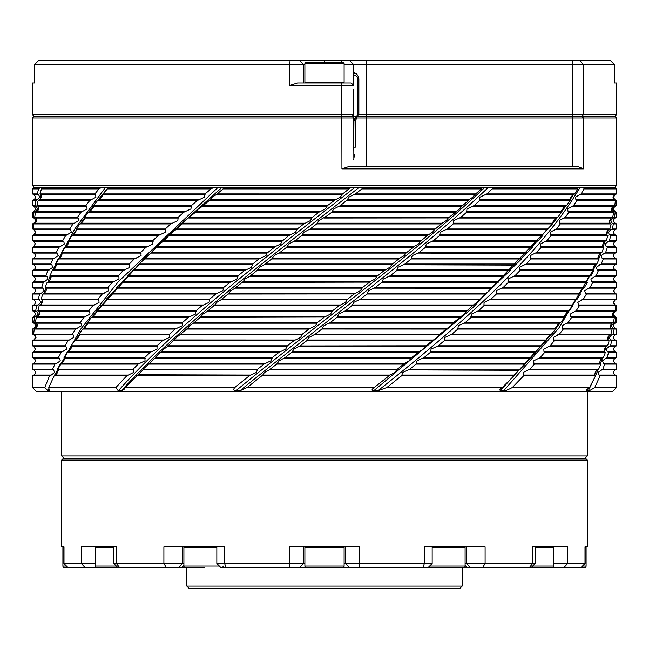 <?xml version="1.0" encoding="UTF-8"?>
<svg xmlns="http://www.w3.org/2000/svg" width="649" height="649" viewBox="0 0 649 649"><rect width="100%" height="100%" fill="white"/><g stroke="black" fill="none" stroke-linecap="round" stroke-linejoin="round"><path stroke-width="0.97" d="M353.851 157.942L353.705 117.98L352.034 116.309L355.774 116.309L34.121 116.309L32.45 114.638L353.705 114.638L352.034 116.309L353.705 117.98L32.45 117.98L32.45 185.565L616.55 185.565L616.55 117.98L357.007 117.98L355.725 118.808M614.546 82.934L614.546 64.575L572.313 64.575L572.313 114.638L616.55 114.638L614.879 116.309L355.774 116.309L357.007 117.98L355.384 120.479L353.94 120.479L353.705 150.195M532.423 166.379L577.561 166.379L583.41 168.878L341.934 168.878L349.405 166.379L532.156 166.379A0.836 0.836 0 0 1 532.318 166.387M34.121 187.237L32.45 188.908L38.567 188.908L40.765 187.237L34.121 187.237L32.45 185.565M40.765 187.237L43.491 187.237L41.479 188.908L39.946 193.937L41.001 194.676L41.406 197.247L39.613 199.819L38.137 200.565L36.928 205.619L38.064 206.358L38.753 208.937L37.009 211.509L35.549 212.247L34.673 217.301L35.89 218.048L36.863 220.619L35.176 223.191L33.74 223.929L33.204 228.975L34.494 229.73L35.736 232.301L34.121 234.873L32.71 235.611L32.507 240.657L33.87 241.412L35.387 243.983M41.479 188.908L98.956 188.908L101.966 187.237L43.491 187.237M101.966 187.237L109.681 187.237L108.456 187.237L96.206 202.261M107.377 188.908L210.998 188.908L214.138 187.237L109.681 187.237L107.377 188.908L103.077 193.937L102.867 195.381L99.857 199.065L97.577 200.565L93.529 205.619L93.375 207.258L90.852 210.552L88.378 212.247L84.589 217.301L84.978 218.048L84.508 219.159L82.48 222.015L79.803 223.929L76.298 228.975L76.777 229.73L74.765 233.437L71.885 235.611L68.672 240.657L69.248 241.412L67.723 244.811L64.64 247.293L61.728 252.339L62.393 253.086L61.314 256.241M214.138 187.237L225.081 187.237L216.206 194.676L212.028 197.247L209.927 199.973M223.005 188.908L349.04 188.908L351.588 187.237L225.081 187.237M351.588 187.237L363.156 187.237M482.678 187.383L363.245 187.237L361.882 188.908L481.461 188.908L482.84 187.237L492.364 187.237M577.813 187.237L492.534 187.237L492.193 188.908L577.934 188.908L577.813 187.237L583.167 187.237M613.183 187.237L614.879 187.237L616.55 185.565M584.1 188.908L616.355 188.908L614.773 187.237L583.337 187.237L584.1 188.908L581.058 193.937L575.339 197.247L575.947 199.819L576.847 200.565L573.497 205.619L567.559 208.937L568.07 211.509L568.905 212.247L565.263 217.301L559.138 220.619L559.535 223.191L560.306 223.929L556.396 228.975L550.084 232.301L550.376 234.873L551.082 235.611L546.904 240.657L540.43 243.983L540.617 246.555L541.242 247.293L536.812 252.339L530.201 255.665L530.274 258.229L530.833 258.975L526.161 264.021L519.419 267.339L519.865 270.657L514.965 275.703L508.11 279.021L508.378 282.339L503.259 287.385L496.315 290.703L496.396 294.021L491.074 299.075L484.057 302.385L483.959 305.703L478.443 310.757L471.377 314.075L471.085 317.385L465.406 322.439L458.299 325.757L457.829 329.067L451.98 334.121L444.865 337.448L444.208 340.749L438.221 345.803L431.106 349.121L430.271 352.431L424.154 357.485L417.064 360.803L416.05 364.113L409.827 369.159L402.778 372.477L401.585 375.795L386.885 387.494L502.253 387.502L499.933 389.197L500.201 390.836L503.567 390.836C505.117 390.949 508.029 389.838 512.321 387.494L589.576 387.502C586.777 389.481 585.763 390.593 586.534 390.836L588.302 390.836C589.041 390.949 591.182 389.838 594.735 387.494L600.106 375.795L598.995 375.049L598.013 372.477L602.832 369.159L604.738 364.113L603.578 363.375L602.491 360.803L607.034 357.485L608.616 352.431L607.407 351.693L606.223 349.121L608.851 346.55L610.482 345.803L611.731 340.749L610.474 340.011L609.208 337.448L611.585 334.868L613.159 334.121L614.084 329.067L612.786 328.329L611.431 325.757L613.556 323.186L615.065 322.439L615.65 317.385L614.319 316.647L612.883 314.075L614.749 311.504L616.201 310.757L616.445 305.703L615.074 304.965L613.573 302.385L615.163 299.814L616.55 299.075L616.461 294.021M615.714 299.522L615.163 299.814C613.143 301.534 613.143 303.245 615.163 304.957L615.082 304.957M615.163 304.957L616.445 305.703M616.201 310.749L616.55 305.703M614.319 316.639L616.55 317.385L615.65 317.385M615.065 322.431L616.55 322.431L616.55 317.385M612.786 328.321L615.163 328.321L616.55 329.067L614.084 329.067M613.159 334.113L616.55 334.113L616.55 329.067M610.474 340.003L615.163 340.003L616.55 340.749L611.731 340.749M610.482 345.795L616.55 345.795L616.55 340.749M607.407 351.685L615.163 351.685L616.55 352.431L608.616 352.431M607.034 357.477L616.55 357.477L616.55 352.431M603.578 363.367L615.163 363.367L616.55 364.113L604.738 364.113M602.832 369.159L616.55 369.159L616.55 364.113M598.995 375.049L615.163 375.049L616.55 375.795L600.106 375.795M594.735 387.502L616.55 387.502L616.55 375.795M587.45 389.108L586.534 390.836L586.315 390.349M386.885 387.494L377.823 390.836L373.621 390.836C371.342 390.593 371.544 389.481 374.213 387.502L373.581 387.964M492.193 188.908L486.831 193.937L479.798 197.247L479.627 200.565L474.054 205.619L466.972 208.937L466.623 212.247L460.879 217.301L453.773 220.619L453.237 223.929L447.339 228.975L440.225 232.301L439.503 235.611L433.467 240.657L426.361 243.983L425.46 247.293L419.311 252.339L412.229 255.665L411.158 258.975L404.895 264.021L397.869 267.339L396.612 270.657L390.268 275.703L383.299 279.021L381.88 282.339L375.463 287.385L368.575 290.703L366.993 294.021L360.528 299.075L353.746 302.385L351.993 305.703L345.487 310.757L338.827 314.075L336.92 317.385L330.39 322.439L323.875 325.757L321.815 329.067L315.284 334.121L308.932 337.448L306.709 340.749L300.195 345.803L294.013 349.121L291.661 352.431L285.179 357.485L279.184 360.803L276.693 364.113L269.221 369.914L264.476 372.477L262.731 375.049L247.164 387.494L374.213 387.502L390.041 375.049L394.689 372.477L397.399 369.159L396.474 369.906L269.221 369.906M49.056 388.029L48.002 390.836L44.813 387.502L32.45 387.502L36.62 391.672L612.38 391.672L616.55 387.502M36.644 221.479L36.839 219.549M38.007 210.657L38.616 207.015M40.1 199.494L41.179 194.846M33.407 235.1L32.45 235.611L32.531 240.657M32.45 235.611L33.837 234.865L35.444 232.285L33.926 229.722L32.564 228.975L32.815 223.929L34.267 223.183L36.133 220.603L34.705 218.04L33.367 217.293L33.959 212.247L35.476 211.501L37.601 208.929L36.255 206.358L34.957 205.619L35.882 200.565L37.455 199.819L39.832 197.247L38.575 194.676L37.318 193.937L38.567 188.908M37.025 326.974L37.358 324.33M38.64 315.99L39.402 311.958M40.992 304.762L42.234 299.87M44.083 293.389L45.836 287.888M47.912 281.982L50.233 275.922M52.455 270.568L74.83 228.902L105.641 187.237M35.411 349.267L33.845 346.542L32.458 345.803L32.482 340.749L32.45 344.319M32.491 340.749L33.894 340.003L35.59 337.423L34.105 334.86L32.75 334.121L33.115 329.067L34.592 328.321L36.547 325.741L35.143 323.178L33.821 322.439L34.527 317.385L36.06 316.639L38.267 314.067L36.952 311.496L35.671 310.757L36.709 305.703L38.299 304.957L40.757 302.385L39.532 299.814L38.299 299.075L39.662 294.021L41.309 293.275L44.01 290.703L42.875 288.132L41.682 287.385L43.386 282.339L48.018 279.021L46.979 276.45L45.828 275.703L47.856 270.657L52.764 267.339L51.815 264.768L50.719 264.021L53.064 258.975L58.24 255.649L57.388 253.086L56.349 252.339L59.002 247.293L64.421 243.967L63.675 241.404L62.693 240.657L65.654 235.611L71.309 232.285L70.66 229.722L69.735 228.975L72.996 223.929L78.862 220.603L78.318 218.04L77.466 217.293L81.011 212.247L87.08 208.929L86.641 206.358L85.855 205.619L89.676 200.565L95.922 197.247L95.606 194.676L94.876 193.937L98.956 188.908M93.561 205.676L88.751 212.077M84.776 217.561L80.59 223.564M76.647 229.446L73.053 235.052M69.208 241.331L66.157 246.547L147.842 246.547L152.896 243.967L152.815 240.657L158.145 235.611L165.162 232.285L165.268 228.975L170.784 223.929L177.85 220.603L178.142 217.293L183.829 212.247L190.936 208.929L191.414 205.619L197.255 200.565L204.378 197.247L205.035 193.937L210.998 188.908M62.458 253.207L59.935 258.018M56.414 265.141L54.427 269.424M51.084 277.164L49.64 280.757M46.493 289.308L45.592 291.985M61.882 255.154L59.603 258.229L58.094 258.975L55.481 264.021L56.244 264.768L55.733 267.339L53.77 269.911L52.261 270.657L49.965 275.703L50.817 276.45L50.573 279.021L48.659 281.593L47.158 282.339L45.179 287.385L46.12 288.132L46.16 290.703L44.286 293.275L42.793 294.021L41.147 299.075L42.169 299.814L42.485 302.385L40.668 304.965L39.191 305.703L37.869 310.757L38.972 311.504L39.573 314.075L37.804 316.647L36.344 317.385L35.354 322.439L36.539 323.186L37.423 325.757L35.719 328.329L34.267 329.067L33.618 334.121L34.884 334.868L36.036 337.448L34.397 340.011L32.977 340.749L32.661 345.803L33.991 346.55L35.419 349.121L33.853 351.693L32.458 352.431L32.45 357.477L58.426 357.477L59.448 358.224L60.26 360.787L56.796 363.367L33.837 363.367L32.45 364.113L55.003 364.113L52.553 369.159L53.632 369.906L54.54 372.477L51.295 375.049L33.837 375.049L32.45 375.795L49.543 375.795L44.813 387.502M54.102 375.933L80.987 328.759L118.41 281.585L218.202 187.237M49.543 375.795L51.295 375.049M55.003 364.113L56.796 363.367M33.991 346.542L65.971 346.542L66.685 349.105L61.184 352.431L58.426 357.477M65.971 346.542L65.014 345.803L68.072 340.749L73.799 337.423L73.183 334.86L72.29 334.121L75.649 329.067L81.579 325.741L81.076 323.178L80.241 322.439L83.883 317.385L90.008 314.067L89.619 311.496L88.848 310.757L92.766 305.703L99.07 302.385L98.786 299.814L98.088 299.075L102.266 294.021L108.74 290.703L108.561 288.132L107.929 287.385L112.366 282.339L118.986 279.021L118.913 276.45L118.353 275.703L123.034 270.657L129.776 267.339L129.329 264.021L134.238 258.975L141.093 255.649L140.825 252.339L145.952 247.293L147.842 246.547M48.002 390.836L49.259 390.836L48.797 387.494L54.167 375.795L55.668 375.049L57.656 372.477L58.256 369.914L57.526 369.159L60.243 364.113L63.424 361.461M222.193 187.237L149.724 252.258L91.663 317.288M87.696 322.634L83.299 328.767M79.34 334.519L75.552 340.254M71.658 346.404L68.429 351.75M64.673 358.28L61.971 363.237M58.394 370.19L56.22 374.668M349.34 188.664L342.558 193.937L216.928 193.929L216.206 194.676L341.877 194.676L342.429 194.027M163.086 241.404L281.877 241.404L288.74 235.611L295.514 232.285L297.266 228.975L303.781 223.929L310.433 220.603L312.347 217.293L318.878 212.247L325.384 208.929L327.453 205.619L335.265 199.819L210.089 199.819L202.407 206.358L198.407 208.937L196.347 211.574M327.421 205.644L203.032 205.611L202.407 206.358L326.853 206.358M320.225 211.501L196.428 211.501L185.119 220.619L183.099 223.191L175.757 229.77M175.806 229.73L172.212 232.301L162.972 241.533M170.249 234.792L290.217 234.865M163.094 241.412L159.703 243.983L150.617 253.297M157.812 246.393L275.338 246.547L280.676 243.967L281.877 241.404M355.117 187.237C268.629 255.106 178.856 322.967 118.28 390.836L115.911 387.502L126.782 375.795L133.564 372.477L133.183 369.159L138.164 364.113L145.052 360.787L144.849 357.477L150.049 352.431L157.017 349.105L157.001 345.803L162.396 340.749L169.43 337.423L169.6 334.121L175.173 329.067L182.255 325.741L182.612 322.439L188.356 317.385L195.463 314.067L196.006 310.757L201.904 305.703L209.019 302.385L209.741 299.075L215.776 294.021L222.883 290.703L223.783 287.385L229.941 282.339L237.023 279.021L238.094 275.703L244.357 270.657L251.382 267.339L252.639 264.021L258.992 258.975L265.952 255.649L267.063 253.086L150.803 253.086L139.121 264.021L138.789 265.011M145.822 257.994L260.59 258.229M252.404 264.768L138.975 264.768L127.699 275.703L127.439 276.758M134.311 269.586L246.012 269.911M237.94 276.45L127.65 276.45L116.804 287.385L116.601 288.545M123.318 281.163L122.831 281.593L231.644 281.593M223.71 288.132L116.852 288.132L106.46 299.075L106.233 300.463M209.741 299.814L106.614 299.814L96.709 310.757L96.539 312.331L93.854 315.755L91.436 317.385L87.558 322.439L87.453 324.216L85.262 327.226L82.642 329.067L79.048 334.121L79.494 334.868L79.016 336.141L77.32 338.664L74.505 340.749L71.187 345.803L71.731 346.55L71.244 348.099L68.534 351.685M151.931 351.685L68.526 351.685L67.025 352.431L64.008 357.485L64.649 358.232L64.162 360.114M267.063 253.086L275.338 246.547M209.002 200.565L334.057 200.509M335.265 199.819L340.344 197.247L341.877 194.676M118.28 390.836L121.29 390.836C182.783 322.967 273.018 255.106 359.359 187.237M485.014 187.237C412.934 255.106 318.464 322.967 235.79 390.836C233.478 390.593 233.145 389.481 234.792 387.502L249.313 375.795L256.314 372.477L257.629 369.159L264.005 364.113L270.941 360.787L272.426 357.477L278.867 352.431L285.706 349.105L287.361 345.803L293.843 340.749L300.576 337.423L302.393 334.121L308.908 329.067L315.511 325.741L317.483 322.439L324.5 317.061L330.471 314.067L332.596 310.757L339.119 305.703L345.414 302.385L347.677 299.075L354.184 294.021L360.309 290.703L362.702 287.385L370.271 281.593L375.098 279.021L376.793 276.45L384.038 270.657L389.741 267.339L392.41 264.021L399.67 258.229L404.222 255.649L406.047 253.086L414.094 246.547L418.491 243.967L420.365 241.404L428.275 234.865L432.502 232.285L434.432 229.722L442.18 223.183L446.228 220.603L448.208 218.04L459.638 208.929L461.642 206.358L468.537 200.565L469.008 199.819L347.361 199.819L348.683 197.247L355.417 193.937L361.882 188.908M347.361 199.819L340.36 205.619L333.748 208.937L331.785 212.247L325.238 217.31M317.304 223.191L316.671 223.929L441.523 223.929L442.18 223.183L317.304 223.183L318.789 220.619L327.469 215.59M316.753 223.873L310.108 229.008M435.511 228.975L310.149 228.975L303.854 232.301L301.582 235.611L302.288 234.873L324.5 234.865L428.275 234.865L427.529 235.611L301.582 235.611L294.971 240.755M421.388 240.657L295.076 240.657L288.959 243.983L286.558 247.293L287.329 246.555L324.5 246.547L414.094 246.547L413.251 247.293L286.558 247.293L279.897 252.518M278.997 253.086L406.047 253.086L407.012 252.339L280.092 252.339L274.17 255.665L271.631 258.975L272.466 258.229L399.67 258.229L398.746 258.975L271.631 258.975L264.208 264.768L259.511 267.339L256.85 270.657L257.742 269.911L385.052 269.911M265.222 264.021L264.208 264.768L391.509 264.768L392.41 264.021L265.222 264.021M370.271 281.593L243.197 281.593L245.014 279.021L249.581 276.45L376.793 276.45L377.629 275.703L250.514 275.703L249.581 276.45L256.85 270.657L384.37 270.349M243.197 281.593L242.247 282.339L243.197 281.593M355.36 293.275L228.878 293.275L230.744 290.703L235.149 288.132L361.939 288.132L362.702 287.385L236.001 287.385L235.149 288.132L242.247 282.339L369.427 282.112M347.604 299.124L221.723 299.067L220.968 299.814L228.618 293.535M346.98 299.814L220.968 299.814L216.734 302.385L214.624 305.135M340.376 304.957L214.811 304.957L207.063 311.504L202.999 314.075L200.93 316.744M213.74 305.703L339.224 305.622L332.523 310.806L207.721 310.749L207.063 311.504M325.344 316.639L201.036 316.639L193.475 323.186L189.597 325.757L187.569 328.353M310.303 328.321L187.593 328.321L176.56 337.448L167.272 346.647M174.573 339.954L295.303 340.003M167.369 346.55L163.905 349.121L154.77 358.402M161.99 351.563L280.384 351.685M154.933 358.232L143.121 369.159L142.731 370.165M149.846 363.156L265.587 363.367M142.942 369.914L125.152 387.494L124.064 389.473L121.29 390.836M138.164 374.757L250.944 375.049M199.908 317.385L324.5 317.061M227.864 294.021L354.297 293.924M308.9 229.722L434.603 229.559M323.932 218.04L448.305 217.95M455.703 211.558L332.345 211.501M338.965 206.358L461.674 206.333M469.008 199.819L472.675 197.247L474.719 194.676L481.461 188.908M474.679 194.716L353.956 194.676M235.79 390.836L239.862 390.836C322.934 322.967 417.193 255.106 488.551 187.237M321.855 329.035L446.212 329.067L439.292 334.722M440.249 334.113L315.203 334.186M306.863 340.644L432.315 340.749L425.395 346.339M426.223 345.795L300.025 345.949M298.994 346.542L425.184 346.542L423.286 349.105L418.134 352.431L418.946 351.685L292.407 351.685L291.661 352.431L418.134 352.431L411.231 357.94M411.928 357.477L284.927 357.704M284.051 358.224L410.947 358.224L409.097 360.787L403.702 364.113L404.603 363.367L277.504 363.367L276.693 364.113L403.702 364.113L397.399 369.159L269.943 369.451M262.731 375.049L261.855 375.795L389.059 375.795L390.041 375.049L262.731 375.049M247.164 387.494L239.862 390.836M373.621 390.836L473.024 307.448L552.356 224.059M431.723 241.404L536.901 241.404L538.321 240.657L542.71 235.611L542.556 234.865L546.052 230.468L548.324 228.975L557.483 217.407M561.466 212.053L565.871 205.911M569.814 200.184L573.627 194.416M307.391 340.003L433.037 340.003L432.315 340.749L437.207 337.423L439.154 334.86L314.011 334.86M446.212 329.067L450.828 325.741L452.888 323.113M446.715 328.418L322.415 328.321M329.043 323.178L452.815 323.178L464.108 314.067L466.136 311.496L473.429 304.949M352.456 304.957L473.421 304.957L477.023 302.385L486.198 293.218M479.043 299.838L359.035 299.814M367.375 293.275L486.133 293.275L489.524 290.703L498.578 281.406M491.439 288.27L373.913 288.132M382.188 281.593L498.408 281.593L510.082 270.657L510.455 269.627M503.405 276.677L388.662 276.45M396.847 269.911L510.219 269.911L521.496 258.975L521.828 257.823M514.876 265.1L403.24 264.768M411.312 258.229L521.536 258.229L532.383 247.293L532.667 246.012M525.877 253.483L417.607 253.086M425.541 246.547L532.326 246.547L536.893 241.404M439.503 234.865L542.556 234.865L542.945 234.175M453.237 223.929L552.461 223.929L552.64 222.331L555.293 218.94L557.726 217.293L561.596 212.247L561.701 210.471L563.916 207.437L566.504 205.619L570.098 200.565L569.652 199.819L570.114 198.594L571.883 195.957L574.633 193.937L577.934 188.908M580.157 187.237C540.138 255.106 463.443 322.967 377.823 390.836M500.201 390.836L552.453 333.051M555.593 329.002L560.411 322.602M564.379 317.126L568.581 311.106M572.507 305.249L576.117 299.611M579.938 293.38L582.997 288.124M586.664 281.488L589.178 276.661M592.683 269.53L594.646 265.271M597.989 257.475L599.392 253.97M602.572 245.281L603.416 242.783M514.381 374.733L514.016 375.795L502.253 387.502M401.788 375.049L514.13 375.049L525.26 364.113L525.576 362.921M518.665 370.279L408.156 369.906M416.179 363.367L525.268 363.367L535.96 352.431L536.236 351.101M529.422 358.727L529.998 358.224L422.442 358.224M430.319 351.685L535.871 351.685L546.093 340.749L546.32 339.257L549.265 335.655L551.585 334.121L555.641 329.067L555.795 327.404L558.294 324.143L560.785 322.439L564.565 317.385L564.176 316.639L564.646 315.536L566.699 312.648L569.343 310.757L572.84 305.703L572.361 304.957L574.438 301.177L577.253 299.075L580.457 294.021L579.881 293.275L581.488 289.77L584.481 287.385L587.386 282.339L586.72 281.593L587.759 278.535M587.199 279.597L589.511 276.45L591.012 275.703L593.616 270.657L592.853 269.911L593.356 267.339L595.328 264.768L596.837 264.021L599.124 258.975L598.264 258.229L598.5 255.649L600.422 253.086L601.923 252.339L603.894 247.293L602.953 246.547L602.897 243.967L604.779 241.404L606.271 240.657L607.918 235.611L606.888 234.865L606.555 232.285L608.389 229.722L609.865 228.975L611.188 223.929L610.076 223.183L609.468 220.603L611.236 218.04L612.697 217.293L613.686 212.247L612.494 211.501L611.618 208.929L613.313 206.358L614.757 205.619L615.406 200.565L614.141 199.819L612.997 197.247L614.619 194.676L616.039 193.937L616.355 188.908M612.007 207.704L611.683 210.341M610.385 218.713L609.63 222.696M608.024 229.949L606.799 234.784M604.933 241.323L603.205 246.766M601.128 252.729L598.832 258.748M596.618 264.119L559.268 327.477L503.567 390.836M614.854 187.237L616.542 188.908L616.518 193.937L615.114 194.676L613.427 197.247L614.903 199.819L616.266 200.565L615.901 205.619L614.433 206.358L612.478 208.937L613.881 211.509L615.203 212.247L614.506 217.301L612.972 218.048L610.758 220.619L612.088 223.191L613.37 223.929L612.332 228.975L610.741 229.73L608.283 232.301L609.516 234.873L610.758 235.611L609.395 240.657L605.038 243.983L606.19 246.555L607.383 247.293L605.687 252.339L601.055 255.665L602.102 258.229L603.245 258.975L601.225 264.021L596.326 267.339L597.275 269.911L598.37 270.657L596.033 275.703L590.866 279.021L591.718 281.593L592.756 282.339L590.103 287.385L584.692 290.703L585.447 293.275L586.428 294.021L583.467 299.075L577.829 302.385L578.47 304.965L579.395 305.703L576.142 310.757L570.276 314.075L570.82 316.647L571.68 317.385L568.135 322.439L562.075 325.757L562.513 328.329L563.3 329.067L559.479 334.121L553.232 337.448L553.565 340.011L554.287 340.749L550.198 345.803L543.781 349.121L544 351.693L544.657 352.431L540.309 357.485L533.738 360.803L533.851 363.375L534.435 364.113L529.844 369.159L523.143 372.477L523.654 375.795L512.321 387.494M594.573 374.562L596.35 370.522M599.635 362.458L600.844 359.254M603.968 350.2L604.617 348.132M527.929 369.906L597.145 369.906L595.19 372.477L594.776 375.049L595.571 375.795L589.576 387.502M597.145 369.906L598.646 369.159L600.828 364.113L599.944 363.367L600.082 360.787L601.988 358.224L603.489 357.477L605.347 352.431L604.373 351.685L604.227 349.105L606.093 346.542L607.578 345.803L609.119 340.749L608.056 340.003L607.634 337.423L609.443 334.86L610.92 334.121L612.121 329.067L610.985 328.321L610.287 325.741L612.031 323.178L613.483 322.439L614.36 317.385L613.143 316.639L612.169 314.067L613.849 311.496L615.276 310.757L615.82 305.703L614.53 304.957L613.289 302.385L614.887 299.814L616.299 299.075L616.493 294.021L615.138 293.275L613.63 290.703M611.009 324.054L610.409 327.64M608.908 335.225L607.845 339.808M606.069 346.55L604.519 351.807M602.507 357.956L600.406 363.781M598.232 369.354L595.531 375.763M594.906 377.158L588.302 390.836M595.571 375.795L523.654 375.795M529.844 369.159L598.646 369.159M600.828 364.113L534.435 364.113M540.309 357.477L603.489 357.477M605.347 352.431L544.657 352.431M550.198 345.795L607.578 345.795M609.119 340.749L554.287 340.749M559.487 334.113L610.92 334.113M612.121 329.067L563.3 329.067M568.135 322.431L613.483 322.431M614.36 317.385L571.68 317.385M576.142 310.749L615.284 310.749M615.82 305.703L579.395 305.703M583.467 299.067L616.299 299.067M616.493 294.021L586.42 294.021M590.103 287.385L616.55 287.385L616.55 282.339L592.756 282.339M596.033 275.703L616.55 275.703L616.55 270.657L598.37 270.657M601.225 264.021L616.55 264.021L616.55 258.975L603.245 258.975M605.687 252.339L616.55 252.339L616.55 247.293L607.383 247.293M609.395 240.657L616.55 240.657L616.55 235.611L610.758 235.611M612.332 228.975L616.55 228.975L616.55 223.929L613.37 223.929M614.506 217.293L616.55 217.293L616.55 212.247L615.203 212.247M615.901 205.611L616.55 205.611L616.266 200.565M616.518 193.929L616.55 190.571M514.016 375.795L401.585 375.795M409.827 369.159L520.466 369.159M525.26 364.113L416.05 364.113M424.154 357.477L531.401 357.477M535.96 352.431L430.271 352.431M438.221 345.795L541.785 345.795M546.093 340.749L444.208 340.749M451.98 334.113L551.585 334.113M555.641 329.067L457.829 329.067M465.406 322.431L560.785 322.431M564.565 317.385L471.085 317.385M478.443 310.749L569.343 310.749M572.84 305.703L483.959 305.703M491.074 299.067L577.253 299.067M580.457 294.021L496.396 294.021M503.259 287.385L584.481 287.385M587.386 282.339L508.378 282.339M514.965 275.703L591.012 275.703M593.616 270.657L519.865 270.657M526.161 264.021L596.829 264.021M599.124 258.975L530.833 258.975M536.812 252.339L601.923 252.339M603.894 247.293L541.242 247.293M546.904 240.657L606.271 240.657M607.918 235.611L551.082 235.611M556.396 228.975L609.865 228.975M611.188 223.929L560.306 223.929M565.263 217.293L612.697 217.293M613.686 212.247L568.905 212.247M573.497 205.611L614.757 205.611M615.406 200.565L576.847 200.565M581.058 193.929L616.039 193.929M125.152 387.502L234.792 387.502M48.805 387.502L115.911 387.502M64.162 458.429L61.655 455.923L587.345 455.923L587.345 391.672M585.674 458.429L63.326 458.429L61.655 460.092L587.345 460.092L585.674 458.429M61.655 460.092L61.655 546.872L64 546.872L64 563.567L95.33 563.567M63.74 546.872A0.836 0.836 0 0 0 62.904 547.707L62.904 566.066A1.671 1.671 0 0 0 64.575 567.737L85.238 567.737L81.376 563.567L81.376 546.872L116.422 546.872L116.422 563.567L183.902 563.567M96.157 546.872A0.836 0.836 0 0 0 95.33 547.707L95.33 566.066A1.671 1.671 0 0 0 96.993 567.737L166.452 567.737L163.897 563.567L163.897 546.872L224.603 546.872L224.603 563.567L303.643 563.567L299.465 567.737L303.643 563.567L303.643 546.872L303.643 563.567L304.892 563.567M216.839 546.872L216.839 563.567L221.017 567.737L290.014 567.737L289.454 563.567L289.454 546.872L359.546 546.872L359.546 563.567L432.161 563.567L432.161 546.872M344.108 563.567L345.357 563.567L349.535 567.737L422.815 567.737L424.397 563.567L424.397 546.872L485.103 546.872L485.103 563.567L535.182 563.567L535.182 546.872L544.495 546.872M429.654 566.066L465.098 566.066A1.671 1.671 0 0 1 463.435 567.737L529.276 567.737L532.578 563.567L532.578 546.872L567.624 546.872L567.624 563.567L585.106 563.567L585.106 546.872M532.683 566.066L553.67 566.066A1.671 1.671 0 0 1 552.007 567.737L580.863 567.737L585 563.567L585 546.872L587.345 546.872L587.345 460.092M63.894 546.872L63.894 563.567L68.137 567.737M85.238 567.737L97.131 567.737M117.988 567.737L113.818 563.567L113.818 546.872L104.505 546.872M113.818 563.567L116.422 563.567L119.724 567.737M166.452 567.737L203.51 567.737M216.839 563.567L224.603 563.567L226.185 567.737M290.014 567.737L306.563 567.737A1.671 1.671 0 0 1 304.892 566.066L304.892 547.707L344.108 547.707A0.836 0.836 0 0 0 343.272 546.872M304.892 566.066L344.108 566.066A1.671 1.671 0 0 1 342.437 567.737L306.563 567.737L349.535 567.737L345.357 563.567L345.357 546.872L345.357 563.567L359.546 563.567L358.986 567.737M422.815 567.737L427.983 567.737L432.161 563.567M465.098 563.567L485.103 563.567L482.548 567.737M529.276 567.737L531.012 567.737L535.182 563.567M553.67 563.567L567.624 563.567L563.762 567.737M580.863 567.737L585.106 563.567M533.227 567.737L546.58 567.737M182.385 546.872L182.385 563.567L178.775 567.737L181.825 567.737L183.902 565.344M186.823 586.096L462.177 586.096L459.679 588.594L189.321 588.594L186.823 586.096L186.823 567.737M462.177 567.737L462.177 586.096M585.26 546.872A0.836 0.836 0 0 1 586.096 547.707L586.096 566.066A1.671 1.671 0 0 1 584.424 567.737L580.936 567.737M552.843 546.872A0.836 0.836 0 0 1 553.67 547.707L553.67 566.066M552.007 567.737L531.012 567.737M542.41 567.737L543.245 567.737M464.27 546.872A0.836 0.836 0 0 1 465.098 547.707L465.098 566.066M463.435 567.737L427.983 567.737M444.654 567.737L446.325 567.737M305.728 546.872A0.836 0.836 0 0 0 304.892 547.707M344.108 566.066L344.108 547.707M315.325 567.737L325.336 567.737M184.73 546.872A0.836 0.836 0 0 0 183.902 547.707L216.839 547.707M185.565 567.737A1.671 1.671 0 0 1 183.902 566.066L183.902 547.707M221.447 567.737A1.671 1.671 0 0 0 223.118 566.066M195.162 567.737L194.327 567.737M202.675 567.737L204.346 567.737M114.102 567.737L106.59 567.737M33.837 234.865C35.849 233.153 35.849 231.442 33.837 229.722L32.564 228.975M32.815 223.929L32.45 228.975M34.259 223.183L33.837 223.183C35.849 221.471 35.849 219.76 33.837 218.04L32.45 217.293L33.367 217.293M33.959 212.247L32.45 212.247L32.45 217.293M35.468 211.501L33.837 211.501C35.849 209.789 35.849 208.078 33.837 206.358L32.45 205.611L34.957 205.611M35.882 200.565L32.45 200.565L32.45 205.611M37.455 199.819L33.837 199.819C35.849 198.107 35.849 196.396 33.837 194.676L32.45 193.929L37.318 193.929M33.894 340.003L33.837 340.003C35.849 338.291 35.849 336.58 33.837 334.86L32.75 334.113M33.115 329.067L32.45 329.067L32.45 334.113M34.584 328.321L33.837 328.321C35.849 326.609 35.849 324.898 33.837 323.178L35.143 323.178L32.45 322.431L33.821 322.431M34.527 317.385L32.45 317.385L32.45 322.431M36.06 316.639L33.837 316.639C35.849 314.927 35.849 313.216 33.837 311.496L32.45 310.749L35.671 310.749M36.709 305.703L32.45 305.703L32.45 310.749M38.299 304.957L33.837 304.957C35.849 303.245 35.849 301.534 33.837 299.814L32.45 299.067L38.291 299.067M39.67 294.021L32.45 294.021L32.45 299.067M41.309 293.275L33.837 293.275C35.849 291.563 35.849 289.852 33.837 288.132L32.45 287.385L41.682 287.385M43.386 282.339L32.45 282.339L32.45 287.385M45.081 281.593L33.837 281.593C35.849 279.881 35.849 278.17 33.837 276.45L32.45 275.703L45.828 275.703M47.856 270.657L32.45 270.657L32.45 275.703M49.592 269.911L33.837 269.911C35.849 268.199 35.849 266.488 33.837 264.768L32.45 264.021L50.727 264.021M53.064 258.975L32.45 258.975L32.45 264.021M54.84 258.229L33.837 258.229C35.849 256.517 35.849 254.806 33.837 253.086L32.45 252.339L56.349 252.339M59.002 247.293L32.45 247.293L32.45 252.339M32.507 240.657L62.693 240.657M65.654 235.611L32.71 235.611M33.204 228.975L69.735 228.975M72.996 223.929L33.74 223.929M34.673 217.293L77.466 217.293M81.011 212.247L35.549 212.247M36.928 205.611L85.855 205.611M89.676 200.565L38.137 200.565M39.946 193.929L94.876 193.929M33.837 375.049C35.849 373.337 35.849 371.626 33.837 369.906L32.45 369.159L52.553 369.159M61.184 352.431L32.458 352.431M32.661 345.795L65.014 345.795M68.072 340.749L32.977 340.749M33.618 334.113L72.29 334.113M75.649 329.067L34.275 329.067M35.354 322.431L80.241 322.431M83.883 317.385L36.344 317.385M37.869 310.749L88.848 310.749M92.766 305.703L39.191 305.703M41.147 299.067L98.088 299.067M102.266 294.021L42.793 294.021M45.179 287.385L107.929 287.385M112.366 282.339L47.158 282.339M49.965 275.703L118.353 275.703M123.034 270.657L52.261 270.657M55.481 264.021L129.329 264.021M134.238 258.975L58.094 258.975M61.728 252.339L140.825 252.339M145.952 247.293L64.64 247.293M68.672 240.657L152.815 240.657M158.145 235.611L71.885 235.611M76.298 228.975L165.268 228.975M170.784 223.929L79.803 223.929M84.589 217.293L178.142 217.293M183.829 212.247L88.378 212.247M93.529 205.611L191.414 205.611M197.255 200.565L97.577 200.565M103.077 193.929L205.035 193.929M126.782 375.795L54.167 375.795M57.526 369.159L133.183 369.159M138.164 364.113L60.243 364.113M64.008 357.477L144.849 357.477M150.049 352.431L67.025 352.431M71.187 345.795L157.001 345.795M162.396 340.749L74.505 340.749M79.048 334.113L169.6 334.113M175.173 329.067L82.642 329.067M87.558 322.431L182.612 322.431M188.356 317.385L91.436 317.385M96.709 310.749L196.006 310.749M201.904 305.703L100.846 305.703M106.46 299.067L209.741 299.067M215.776 294.021L110.865 294.021M116.804 287.385L223.783 287.385M229.941 282.339L121.444 282.339M127.699 275.703L238.094 275.703M244.357 270.657L132.574 270.657M139.121 264.021L252.639 264.021M258.992 258.975L144.216 258.975M151.039 252.339L267.38 252.339M273.797 247.293L156.344 247.293M163.426 240.657L282.266 240.657M288.74 235.611L168.918 235.611M176.244 228.975L297.266 228.975M303.781 223.929L181.907 223.929M189.459 217.293L312.347 217.293M318.878 212.247L195.284 212.247M249.313 375.795L136.477 375.795M143.121 369.159L257.629 369.159M264.005 364.113L148.288 364.113M155.208 357.477L272.426 357.477M278.867 352.431L160.571 352.431M167.742 345.795L287.361 345.795M293.843 340.749L173.291 340.749M180.698 334.113L302.393 334.113M308.908 329.067L186.417 329.067M194.035 322.431L317.483 322.431M325.254 217.293L449.335 217.293M455.209 212.247L331.785 212.247M340.36 205.611L462.818 205.611M468.537 200.565L346.874 200.565M355.417 193.929L475.936 193.929M330.39 322.431L453.959 322.431M459.784 317.385L336.92 317.385M345.487 310.749L467.329 310.749M472.983 305.703L351.993 305.703M360.528 299.067L480.309 299.067M485.793 294.021L366.993 294.021M375.463 287.385L492.875 287.385M498.172 282.339L381.88 282.339M390.268 275.703L504.987 275.703M510.082 270.657L396.612 270.657M404.895 264.021L516.62 264.021M521.496 258.975L411.158 258.975M419.311 252.339L527.742 252.339M532.383 247.293L425.46 247.293M433.467 240.657L538.321 240.657M542.71 235.611L439.503 235.611M447.339 228.975L548.324 228.975M460.879 217.293L557.726 217.293M561.596 212.247L466.623 212.247M474.054 205.611L566.504 205.611M570.098 200.565L479.627 200.565M486.831 193.929L574.633 193.929M353.705 159.467L354.549 154.397M616.55 114.638L616.55 82.934L614.457 82.934L614.457 64.575L610.32 60.406L38.624 60.406L34.454 64.575L34.543 82.934L32.45 82.934L32.45 114.638M572.313 166.379L572.313 114.638L358.865 114.638L355.968 116.309M353.705 147.185L355.384 147.185L355.384 120.479M353.705 114.638L353.705 89.611M353.705 74.043L354.735 72.923L353.705 72.923L353.705 64.575L353.705 85.433L289.624 85.433L297.526 82.934L341.788 82.934L341.934 168.878M304.892 64.575L34.543 64.575L38.68 60.406M355.092 116.528L355.774 116.309L353.705 120.479M358.865 114.638L358.865 78.764C358.175 75.544 356.804 73.597 354.735 72.923M572.313 60.406L572.313 64.575L353.705 64.575L349.535 60.406L353.705 64.575L344.108 64.575M353.202 74.586C355.928 75.365 357.485 76.752 357.883 78.764L357.883 114.995M351.198 82.934L353.705 85.433L351.198 82.934L341.788 82.934M303.643 64.575L303.643 82.934L303.643 64.575L299.465 60.406L303.643 64.575M614.546 64.575L610.32 60.406M324.5 62.069L324.5 60.406L328.67 60.406M539.676 60.406L366.223 60.406L366.223 166.379M343.272 82.934A0.836 0.836 0 0 0 344.108 82.099L304.892 82.099A0.836 0.836 0 0 0 305.728 82.934M344.108 82.099L344.108 63.74A1.671 1.671 0 0 0 342.437 62.069L306.563 62.069A1.671 1.671 0 0 0 304.892 63.74L304.892 82.099M316.152 62.069L315.325 62.069L316.152 62.069M332.848 62.069L333.675 62.069L332.848 62.069M583.41 168.878L583.41 117.98L581.926 116.309L583.41 114.638L583.41 64.575L579.711 60.406M614.749 311.496L616.55 310.749M613.565 323.178L616.55 322.431M611.593 334.86L615.163 334.86L616.55 334.113M608.145 334.86L603.481 334.86M608.851 346.542L615.163 346.542L616.55 345.795M605.355 358.224L615.163 358.224L616.55 357.477M601.104 369.906L615.163 369.906L616.55 369.159M594.776 375.049L523.143 375.049M599.944 363.367L533.851 363.367M538.394 358.224L601.988 358.224M604.381 351.685L544 351.685M548.291 346.542L606.093 346.542M608.064 340.003L553.565 340.003M557.58 334.86L609.443 334.86M610.985 328.321L562.513 328.321M566.253 323.178L612.031 323.178M613.143 316.639L570.82 316.639M574.276 311.496L613.849 311.496M614.53 304.957L578.47 304.957M581.626 299.814L614.887 299.814M615.138 293.275L585.447 293.275M588.294 288.132L615.163 288.132L616.55 287.385M616.55 282.339L615.163 281.593L591.718 281.593M594.249 276.45L615.163 276.45L616.55 275.703M616.55 270.657L615.163 269.911L597.275 269.911M599.489 264.768L615.163 264.768L616.55 264.021M616.55 258.975L615.163 258.229L602.102 258.229M603.992 253.086L615.163 253.086L616.55 252.339M616.55 247.293L615.163 246.547L606.19 246.547M607.748 241.404L615.163 241.404L616.55 240.657M616.55 235.611L615.163 234.865L609.516 234.865M610.741 229.722L615.163 229.722L616.55 228.975M607.148 229.722L604.876 229.722M616.55 223.929L615.163 223.183L612.088 223.183M612.981 218.04L615.163 218.04L616.55 217.293M616.55 212.247L613.881 211.501M614.433 206.358L616.55 205.611M616.55 200.565L614.903 199.819M615.114 194.676L616.55 193.929M436.469 346.542L540.357 346.542M545.906 340.003L444.184 340.003M450.187 334.86L550.141 334.86M555.349 328.321L457.723 328.321M463.573 323.178L559.316 323.178M564.176 316.639L470.906 316.639M476.585 311.496L567.859 311.496M572.361 304.957L483.692 304.957M489.192 299.814L575.752 299.814M579.881 293.275L496.055 293.275M501.361 288.132L582.98 288.132M586.72 281.593L507.964 281.593M513.051 276.45L589.511 276.45M592.853 269.911L519.378 269.911M524.238 264.768L595.328 264.768M598.273 258.229L530.274 258.229M534.898 253.086L600.422 253.086M602.953 246.547L540.617 246.547M544.99 241.404L604.779 241.404M606.896 234.865L550.376 234.865M554.489 229.722L608.389 229.722M610.076 223.183L559.535 223.183M563.373 218.04L611.236 218.04M612.494 211.501L568.07 211.501M571.623 206.358L613.313 206.358M614.141 199.819L575.947 199.819M579.2 194.676L614.627 194.676M470.225 567.737L466.615 563.567L466.615 546.872M465.098 565.344L467.175 567.737M585.106 547.707L586.096 547.707M582.607 566.066L586.096 566.066M535.182 547.707L553.67 547.707M432.161 547.707L465.098 547.707M183.902 566.066L219.346 566.066M95.33 547.707L113.818 547.707M95.33 566.066L116.317 566.066M62.904 547.707L63.894 547.707M62.904 566.066L66.393 566.066M33.837 218.04L34.705 218.04M33.837 206.358L36.247 206.358M40.879 199.819L45.446 199.819M33.837 194.676L38.567 194.676M33.837 311.496L36.952 311.496M33.837 299.814L39.532 299.814M33.837 288.132L42.875 288.132M33.837 276.45L46.979 276.45M33.837 264.768L51.815 264.768M33.837 253.086L57.388 253.086M60.811 246.547L33.837 246.547L32.45 247.293M33.87 241.404L63.675 241.404M67.496 234.865L34.121 234.865M34.494 229.722L70.652 229.722M74.862 223.183L35.176 223.183M35.89 218.04L78.318 218.04M82.894 211.501L37.009 211.501M38.056 206.358L86.641 206.358M91.582 199.819L39.605 199.819M40.992 194.676L95.606 194.676M33.837 369.906L53.632 369.906M33.837 363.367C35.849 361.655 35.849 359.944 33.837 358.224L59.44 358.224M63.01 351.685L33.845 351.685M69.922 340.003L34.397 340.003M34.876 334.86L73.183 334.86M77.523 328.321L35.711 328.321M36.539 323.178L81.076 323.178M85.782 316.639L37.804 316.639M38.972 311.496L89.619 311.496M94.673 304.957L40.668 304.957M42.169 299.814L98.786 299.814M104.189 293.275L44.286 293.275M46.12 288.132L108.561 288.132M114.289 281.593L48.659 281.593M50.817 276.45L118.913 276.45M124.949 269.911L53.77 269.911M56.244 264.768L129.816 264.768M136.144 258.229L59.603 258.229M62.393 253.086L141.239 253.086M69.248 241.404L153.148 241.404M160.019 234.865L73.378 234.865M76.777 229.722L165.527 229.722M172.634 223.183L81.287 223.183M84.978 218.04L178.321 218.04M185.663 211.501L89.846 211.501M93.813 206.358L191.512 206.358M199.056 199.819L99.029 199.819M103.264 194.676L205.06 194.676M128.697 375.049L55.668 375.049M58.256 369.906L133.645 369.906M140.07 363.367L61.744 363.367M64.649 358.224L145.238 358.224M71.731 346.542L157.309 346.542M164.262 340.003L75.99 340.003M79.494 334.86L169.835 334.86M177.023 328.321L84.127 328.321M87.907 323.178L182.767 323.178M190.173 316.639L92.896 316.639M96.961 311.496L196.087 311.496M203.689 304.957L102.291 304.957M217.52 293.275L112.277 293.275M175.806 229.722L296.812 229.722M305.192 223.183L183.099 223.183M188.924 218.04L311.812 218.04M142.942 369.906L257.369 369.906M154.933 358.224L272.085 358.224M167.369 346.542L286.947 346.542M180.227 334.86L301.907 334.86M193.467 323.178L316.923 323.178M207.063 311.496L331.964 311.496M293.908 241.404L420.374 241.404M460.311 316.639L337.456 316.639M344.067 311.496L466.136 311.496M445.555 229.722L546.88 229.722M552.202 223.183L453.156 223.183M459.062 218.04L556.266 218.04M561.247 211.501L466.461 211.501M472.204 206.358L565.028 206.358M569.652 199.819L479.392 199.819M484.957 194.676L573.148 194.676M289.624 85.433L289.624 64.575L290.127 60.406M357.883 78.764L358.865 78.764M341.187 60.406L341.187 62.069M344.108 63.74L304.892 63.74M614.879 116.309L616.55 117.98M34.121 116.309L32.45 117.98M615.163 316.639C613.143 314.927 613.143 313.216 615.163 311.496M615.163 328.321C613.143 326.609 613.143 324.898 615.163 323.178M615.163 340.003C613.143 338.291 613.143 336.58 615.163 334.86M615.163 351.685C613.143 349.973 613.143 348.262 615.163 346.542M615.163 363.367C613.143 361.655 613.143 359.944 615.163 358.224M615.163 375.049C613.143 373.337 613.143 371.626 615.163 369.906M321.458 319.373L324.038 317.377M613.694 291.32L615.163 288.132M615.163 281.593C613.143 279.881 613.143 278.17 615.163 276.45M615.163 269.911C613.143 268.199 613.143 266.488 615.163 264.768M615.163 258.229C613.143 256.517 613.143 254.806 615.163 253.086M615.163 246.547C613.143 244.835 613.143 243.124 615.163 241.404M615.163 234.865C613.143 233.153 613.143 231.442 615.163 229.722M615.163 223.183C613.143 221.471 613.143 219.76 615.163 218.04M615.163 211.501C613.143 209.789 613.143 208.078 615.163 206.358M615.163 199.819C613.143 198.107 613.143 196.396 615.163 194.676M584.838 458.429L587.345 455.923M68.064 567.737L63.894 563.567M61.655 391.672L61.655 455.923M33.837 223.183L32.45 223.929M33.837 211.501L32.45 212.247M33.837 199.819L32.45 200.565M32.45 193.929L32.45 188.908M33.837 340.003L32.45 340.749M33.837 328.321L32.45 329.067M33.837 316.639L32.45 317.385M33.837 304.957L32.45 305.703M33.837 293.275L32.45 294.021M33.837 281.593L32.45 282.339M33.837 269.911L32.45 270.657M33.837 258.229L32.45 258.975M33.837 246.547L35.338 243.537M32.45 387.502L32.45 375.795M32.45 369.159L32.45 364.113M33.837 358.224L32.45 357.477"/></g></svg>
